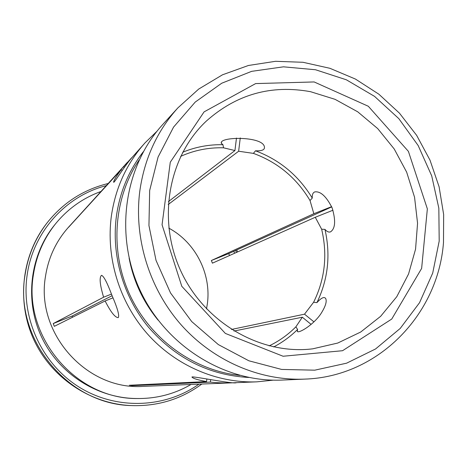 <?xml version="1.0" encoding="UTF-8"?>
<svg xmlns="http://www.w3.org/2000/svg" width="467" height="467" viewBox="0 0 467 467"><rect width="100%" height="100%" fill="white"/><g stroke="black" fill="none" stroke-linecap="round" stroke-linejoin="round"><path stroke-width="0.7" d="M206.525 308.897L207.401 303.48C211.382 273.615 195.364 242.315 168.803 228.13M100.919 191.499C83.132 197.955 68.118 208.591 55.865 223.413C43.904 238.263 36.432 255.297 33.449 274.52C22.498 336.479 76.203 399.589 137.648 398.526C156.877 398.649 174.676 393.961 191.044 384.469M234.597 253.266L233.786 251.299M156.976 131.245L145.184 142.698C126.861 163.135 115.6 187.506 111.403 215.818C105.735 257.299 119.202 301.805 147.286 333.759C175.522 365.591 216.851 383.366 256.873 381.843L143.083 386.384C86.827 390.488 35.439 333.292 45.492 276.371C48.434 257.451 56.157 241.013 68.667 227.05L131.776 157.659M273.662 346.946C282.529 342.305 290.509 336.468 297.602 329.445L297.286 331.208C297.584 334.057 312.125 326.124 320.455 314.419C325.371 306.895 327.116 301.589 325.686 298.506C324.203 296.434 321.278 297.806 316.93 302.622L313.614 302.254C324.991 279.103 327.665 254.76 321.646 229.221L324.95 229.385C326.947 231.667 328.809 232.49 330.543 231.854C335.394 228.521 335.901 220.477 332.072 207.722C326.27 196.362 320.52 191.085 314.811 191.896C312.902 192.626 312.055 194.686 312.271 198.09C298.641 175.656 279.715 159.895 255.502 150.8C261.753 151.075 264.731 149.884 264.439 147.233C263.873 135.879 218.258 136.469 221.381 143.375L222.94 144.706C209.023 144.426 195.615 146.936 182.72 152.224M316.93 302.622C328.091 279.371 330.764 254.959 324.95 229.385M72.543 317.239L72.087 316.054L112.098 295.716M180.624 156.375C194.284 150.24 208.591 147.391 223.535 147.811L234.936 150.543L236.471 138.051M168.4 201.616L234.936 150.543M312.271 198.09L310.024 200.524C296.557 177.974 277.684 162.259 253.388 153.38L238.637 151.232L168.19 204.534M310.024 200.524L313.836 213.723L331.623 206.659M332.983 210.22L315.272 217.272L212.421 263.16L211.358 260.516L313.836 213.723M315.272 217.272L321.646 229.221M231.416 329.463L304.519 314.174L313.614 302.254M269.138 345.889C279.155 341.056 288.069 334.705 295.88 326.83L302.318 317.216L233.961 331.056M137.648 398.526L135.821 398.503C96.71 397.995 58.591 373.413 41.475 336.789C24.377 300.164 29.999 255.151 54.709 224.837L55.865 223.413M106.213 185.656C66.005 195.819 33.221 231.795 27.191 274.719C20.706 317.934 41.919 363.921 79.022 387.038C116.131 410.195 164.781 408.409 198.924 384.154M236.465 252.431L235.648 250.452M143.287 151.787C128.898 170.362 119.955 191.721 116.452 215.859C111.199 254.597 122.99 296.078 148.191 326.847C175.586 358.37 209.088 375.24 248.689 377.464M304.519 314.174L313.941 321.862M311.121 324.39L302.318 317.216M132.243 385.129L132.173 385.649L129.306 385.269L206.531 381.586L206.84 379.111M210.652 379.823L210.372 382.111L132.173 385.649M295.88 326.83L297.602 329.445M304.595 379.116L281.998 380.068C224.983 382.631 166.234 346.444 140.234 290.667C114.152 234.924 124.105 166.649 162.674 124.578L177.904 107.859C157.233 130.813 144.56 158.371 139.884 190.536C133.615 237.545 149.026 288.215 180.91 324.565C212.964 360.787 259.693 380.926 304.595 379.116C378.305 376.887 438.198 314.484 443.492 242.49L443.65 214.528L439.103 186.812L430.008 160.163L416.657 135.36L399.437 113.142L378.83 94.176L355.434 79.063L329.906 68.299L303.007 62.286L275.553 61.3L248.409 65.485L222.485 74.808L198.697 89.069L177.904 107.859M206.531 381.586C198.113 380.01 193.326 378.568 192.165 377.266C188.329 375.001 234.195 384.615 236.43 382.642C238.45 382.467 224.183 383.681 210.372 382.111M131.513 405.578L130.456 405.531C90.242 403.657 51.679 377.896 34.068 340.25C16.503 302.581 21.5 256.476 45.877 224.44L46.519 223.594C35.177 238.637 28.032 255.647 25.09 274.625C13.753 338.715 67.873 404.492 131.513 405.578C157.694 406.448 181.126 399.267 201.814 384.037M237.551 251.947L236.728 249.962M108.157 183.513C83.202 189.602 62.66 202.964 46.519 223.594M256.873 381.843L273.224 380.156M145.184 142.698L130.544 159.177C121.367 170.688 113.358 184.488 113.639 182.025C113.79 180.449 116.318 176.322 121.222 169.632L68.591 227.26L127.403 162.3M111.905 295.232C117.468 308.162 119.593 315.622 118.268 317.613C115.156 317.665 110.772 312.119 105.122 300.97L54.318 326.334L53.215 323.578L103.61 297.21C99.856 284.677 99.162 277.386 101.514 275.337C103.715 275.979 107.176 282.611 111.905 295.232M331.722 206.893L228.725 253.593L229.513 255.531M123.627 166.637L124.432 167.291M122.226 170.449L121.222 169.632M240.266 137.928L238.637 151.232M222.94 144.706L223.535 147.811M253.388 153.38L255.502 150.8M103.61 297.21L111.45 294.093M53.215 323.578L72.087 316.054M112.95 297.853L105.122 300.97M211.358 260.516L228.725 253.593M206.344 121.07C236.471 94.305 271.204 84.515 310.549 91.695L335.049 99.331L357.722 111.811L377.698 128.583L394.212 148.967L406.658 172.142L414.55 197.22L417.562 223.232L415.56 249.156L408.561 273.977L396.787 296.685L380.634 316.328L360.699 332.025L337.752 343.047L312.721 348.831C261.555 355.189 205.264 323.596 181.079 271.59C156.725 219.659 168.628 156.223 206.344 121.07M314.145 81.947L368.317 106.266L408.403 151.366L427.352 208.86L421.637 268.414L391.743 319.054L342.544 350.717L283.09 356.245L225.351 333.42L181.786 286.289L162.055 224.767L170.28 162.218L204.079 111.882L255.642 83.581L314.145 81.947M149.673 190.472L148.944 225.549L156.019 260.37L170.543 292.984L191.715 321.576L218.328 344.582L248.858 360.787L281.595 369.426L314.752 370.179L346.602 363.18L375.55 348.972L400.231 328.424L419.553 302.686L432.705 273.09L439.196 241.089L438.834 208.171L431.706 175.843L418.169 145.546L398.836 118.653L374.546 96.377L346.356 79.793L315.523 69.746L283.451 66.828L251.66 71.34L221.72 83.231L195.206 102.086L173.572 127.088L158.074 157.058L149.673 190.472M239.769 375.392C194.068 370.623 150.689 339.445 130.071 295.413C109.535 251.339 113.475 198.066 139.154 159.959M158.044 320.088C143.153 301.886 133.504 281.227 129.108 258.128M297.899 331.71L297.286 331.208M192.165 377.26L192.211 376.898M221.486 142.499L221.381 143.375"/></g></svg>
